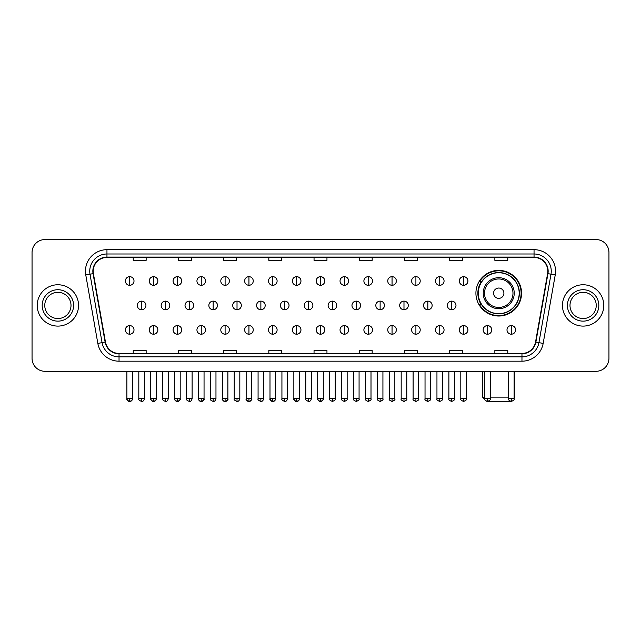 <?xml version="1.0" encoding="UTF-8"?>
<svg xmlns="http://www.w3.org/2000/svg" width="641" height="641" viewBox="0 0 641 641"><rect width="100%" height="100%" fill="white"/><g stroke="black" fill="none" stroke-linecap="round" stroke-linejoin="round"><path stroke-width="0.96" d="M475.918 293.201A22.82 22.82 0 0 0 498.738 316.021A22.82 22.82 0 0 0 521.558 293.201A22.82 22.82 0 0 0 498.738 270.39A22.82 22.82 0 0 0 475.918 293.201M481.391 304.828A20.881 20.881 0 0 1 481.391 281.583M32.05 252.474L32.05 358.383A12.916 12.916 0 0 0 44.966 371.299L596.034 371.299A12.916 12.916 0 0 0 608.95 358.383L608.95 252.474A12.916 12.916 0 0 0 596.034 239.566L44.966 239.566A12.916 12.916 0 0 0 32.05 252.474L32.05 358.383M37.218 305.428A20.664 20.664 0 0 0 57.882 326.101A20.664 20.664 0 0 0 78.547 305.428A20.664 20.664 0 0 0 57.882 284.764A20.664 20.664 0 0 0 37.218 305.428A20.664 20.664 0 0 0 57.882 326.101A20.664 20.664 0 0 0 78.547 305.428A20.664 20.664 0 0 0 57.882 284.764A20.664 20.664 0 0 0 37.218 305.428M562.453 305.428A20.664 20.664 0 0 0 583.118 326.101A20.664 20.664 0 0 0 603.782 305.428A20.664 20.664 0 0 0 583.118 284.764A20.664 20.664 0 0 0 562.453 305.428A20.664 20.664 0 0 0 583.118 326.101A20.664 20.664 0 0 0 603.782 305.428A20.664 20.664 0 0 0 583.118 284.764A20.664 20.664 0 0 0 562.453 305.428M93.185 271.207A13.773 13.773 0 0 1 106.959 257.426L534.041 257.426A13.773 13.773 0 0 1 547.606 273.595L535.539 342.054A13.773 13.773 0 0 1 521.966 353.431L119.034 353.431A13.773 13.773 0 0 1 105.461 342.054L93.394 273.595A13.773 13.773 0 0 1 93.185 271.207M92.841 271.207A14.118 14.118 0 0 0 93.057 273.659L105.124 342.11A14.118 14.118 0 0 0 119.034 353.776L521.966 353.776A14.118 14.118 0 0 0 535.876 342.11L547.943 273.659A14.118 14.118 0 0 0 534.041 257.081L106.959 257.081A14.118 14.118 0 0 0 92.841 271.207M85.766 274.941A21.53 21.53 0 0 1 106.959 249.678L534.041 249.678A21.53 21.53 0 0 1 555.234 274.941L543.167 343.4A21.53 21.53 0 0 1 521.966 361.187L119.034 361.187A21.53 21.53 0 0 1 97.833 343.4L85.766 274.941L90.004 274.196A17.219 17.219 0 0 1 106.959 253.988L534.041 253.988A17.219 17.219 0 0 1 550.996 274.196L538.929 342.647A17.219 17.219 0 0 1 521.966 356.877L119.034 356.877A17.219 17.219 0 0 1 102.071 342.647L90.004 274.196A17.219 17.219 0 0 1 89.74 271.207M596.034 239.566L44.966 239.566M44.966 371.299L596.034 371.299M608.95 358.383L608.95 252.474M535.876 342.11L538.929 342.647L550.996 274.196L555.234 274.941M314.042 257.426L314.042 260.342L326.958 260.342L326.958 257.426M268.835 257.426L268.835 260.342L281.752 260.342L281.752 257.426M223.629 257.426L223.629 260.342L236.545 260.342L236.545 257.426M178.43 257.426L178.43 260.342L191.347 260.342L191.347 257.426M133.224 257.426L133.224 260.342L146.14 260.342L146.14 257.426M359.248 257.426L359.248 260.342L372.165 260.342L372.165 257.426M404.455 257.426L404.455 260.342L417.371 260.342L417.371 257.426M449.653 257.426L449.653 260.342L462.57 260.342L462.57 257.426M494.86 257.426L494.86 260.342L507.776 260.342L507.776 257.426M326.958 353.431L326.958 350.523L314.042 350.523L314.042 353.431M281.752 353.431L281.752 350.523L268.835 350.523L268.835 353.431M236.545 353.431L236.545 350.523L223.629 350.523L223.629 353.431M191.347 353.431L191.347 350.523L178.43 350.523L178.43 353.431M146.14 353.431L146.14 350.523L133.224 350.523L133.224 353.431M372.165 353.431L372.165 350.523L359.248 350.523L359.248 353.431M417.371 353.431L417.371 350.523L404.455 350.523L404.455 353.431M462.57 353.431L462.57 350.523L449.653 350.523L449.653 353.431M507.776 353.431L507.776 350.523L494.86 350.523L494.86 353.431M71.007 305.428A13.124 13.124 0 0 0 57.882 292.312A13.124 13.124 0 0 0 44.758 305.428A13.124 13.124 0 0 0 57.882 318.553A13.124 13.124 0 0 0 71.007 305.428A13.124 13.124 0 0 1 57.882 318.553A13.124 13.124 0 0 1 44.758 305.428M510.653 401.362L486.823 401.362M490.253 397.132L508.505 397.132M514.106 397.132L514.883 397.132L514.106 397.909M503.906 293.201A5.168 5.168 0 0 0 498.738 288.041A5.168 5.168 0 0 0 493.57 293.201A5.168 5.168 0 0 0 498.738 298.369A5.168 5.168 0 0 0 503.906 293.201M514.234 293.201A15.496 15.496 0 0 0 498.738 277.705A15.496 15.496 0 0 0 483.234 293.201A15.496 15.496 0 0 0 498.738 308.706A15.496 15.496 0 0 0 514.234 293.201A15.496 15.496 0 0 1 498.738 308.706A15.496 15.496 0 0 1 483.234 293.201M519.186 293.201A20.448 20.448 0 0 0 498.738 272.754A20.448 20.448 0 0 0 478.29 293.201A20.448 20.448 0 0 0 498.738 313.657A20.448 20.448 0 0 0 519.186 293.201M482.593 371.299L482.593 397.132L484.66 397.132M521.125 293.201A22.387 22.387 0 0 1 479.604 304.828L481.679 304.828A20.64 20.64 0 0 0 512.391 308.682A20.64 20.64 0 0 0 512.391 277.729A20.64 20.64 0 0 0 481.679 281.583L479.604 281.583A22.387 22.387 0 0 1 521.125 293.201M596.242 305.428A13.124 13.124 0 0 0 583.118 292.312A13.124 13.124 0 0 0 569.993 305.428A13.124 13.124 0 0 0 583.118 318.553A13.124 13.124 0 0 0 596.242 305.428A13.124 13.124 0 0 1 583.118 318.553A13.124 13.124 0 0 1 569.993 305.428M129.69 276.672A4.303 4.303 0 0 0 125.388 280.974A4.303 4.303 0 0 0 129.69 285.285A4.303 4.303 0 0 0 134.001 280.974A4.303 4.303 0 0 0 129.69 276.672L129.69 285.285A4.303 4.303 0 0 0 134.001 280.974A4.303 4.303 0 0 0 129.69 276.672M153.544 276.672A4.303 4.303 0 0 0 149.241 280.974A4.303 4.303 0 0 0 153.544 285.285A4.303 4.303 0 0 0 157.846 280.974A4.303 4.303 0 0 0 153.544 276.672L153.544 285.285A4.303 4.303 0 0 0 157.846 280.974A4.303 4.303 0 0 0 153.544 276.672M177.397 276.672A4.303 4.303 0 0 0 173.086 280.974A4.303 4.303 0 0 0 177.397 285.285A4.303 4.303 0 0 0 181.699 280.974A4.303 4.303 0 0 0 177.397 276.672L177.397 285.285A4.303 4.303 0 0 0 181.699 280.974A4.303 4.303 0 0 0 177.397 276.672M201.242 276.672A4.303 4.303 0 0 0 196.939 280.974A4.303 4.303 0 0 0 201.242 285.285A4.303 4.303 0 0 0 205.553 280.974A4.303 4.303 0 0 0 201.242 276.672L201.242 285.285A4.303 4.303 0 0 0 205.553 280.974A4.303 4.303 0 0 0 201.242 276.672M225.095 276.672A4.303 4.303 0 0 0 220.792 280.974A4.303 4.303 0 0 0 225.095 285.285A4.303 4.303 0 0 0 229.398 280.974A4.303 4.303 0 0 0 225.095 276.672L225.095 285.285A4.303 4.303 0 0 0 229.398 280.974A4.303 4.303 0 0 0 225.095 276.672M248.948 276.672A4.303 4.303 0 0 0 244.646 280.974A4.303 4.303 0 0 0 248.948 285.285A4.303 4.303 0 0 0 253.251 280.974A4.303 4.303 0 0 0 248.948 276.672L248.948 285.285A4.303 4.303 0 0 0 253.251 280.974A4.303 4.303 0 0 0 248.948 276.672M272.802 276.672A4.303 4.303 0 0 0 268.491 280.974A4.303 4.303 0 0 0 272.802 285.285A4.303 4.303 0 0 0 277.104 280.974A4.303 4.303 0 0 0 272.802 276.672L272.802 285.285A4.303 4.303 0 0 0 277.104 280.974A4.303 4.303 0 0 0 272.802 276.672M296.647 276.672A4.303 4.303 0 0 0 292.344 280.974A4.303 4.303 0 0 0 296.647 285.285A4.303 4.303 0 0 0 300.958 280.974A4.303 4.303 0 0 0 296.647 276.672L296.647 285.285A4.303 4.303 0 0 0 300.958 280.974A4.303 4.303 0 0 0 296.647 276.672M320.5 276.672A4.303 4.303 0 0 0 316.197 280.974A4.303 4.303 0 0 0 320.5 285.285A4.303 4.303 0 0 0 324.803 280.974A4.303 4.303 0 0 0 320.5 276.672L320.5 285.285A4.303 4.303 0 0 0 324.803 280.974A4.303 4.303 0 0 0 320.5 276.672M344.353 276.672A4.303 4.303 0 0 0 340.042 280.974A4.303 4.303 0 0 0 344.353 285.285A4.303 4.303 0 0 0 348.656 280.974A4.303 4.303 0 0 0 344.353 276.672L344.353 285.285A4.303 4.303 0 0 0 348.656 280.974A4.303 4.303 0 0 0 344.353 276.672M368.198 276.672A4.303 4.303 0 0 0 363.896 280.974A4.303 4.303 0 0 0 368.198 285.285A4.303 4.303 0 0 0 372.509 280.974A4.303 4.303 0 0 0 368.198 276.672L368.198 285.285A4.303 4.303 0 0 0 372.509 280.974A4.303 4.303 0 0 0 368.198 276.672M392.052 276.672A4.303 4.303 0 0 0 387.749 280.974A4.303 4.303 0 0 0 392.052 285.285A4.303 4.303 0 0 0 396.354 280.974A4.303 4.303 0 0 0 392.052 276.672L392.052 285.285A4.303 4.303 0 0 0 396.354 280.974A4.303 4.303 0 0 0 392.052 276.672M415.905 276.672A4.303 4.303 0 0 0 411.602 280.974A4.303 4.303 0 0 0 415.905 285.285A4.303 4.303 0 0 0 420.208 280.974A4.303 4.303 0 0 0 415.905 276.672L415.905 285.285A4.303 4.303 0 0 0 420.208 280.974A4.303 4.303 0 0 0 415.905 276.672M439.758 276.672A4.303 4.303 0 0 0 435.447 280.974A4.303 4.303 0 0 0 439.758 285.285A4.303 4.303 0 0 0 444.061 280.974A4.303 4.303 0 0 0 439.758 276.672L439.758 285.285A4.303 4.303 0 0 0 444.061 280.974A4.303 4.303 0 0 0 439.758 276.672M463.603 276.672A4.303 4.303 0 0 0 459.301 280.974A4.303 4.303 0 0 0 463.603 285.285A4.303 4.303 0 0 0 467.914 280.974A4.303 4.303 0 0 0 463.603 276.672L463.603 285.285A4.303 4.303 0 0 0 467.914 280.974A4.303 4.303 0 0 0 463.603 276.672M141.621 301.126A4.303 4.303 0 0 0 137.31 305.428A4.303 4.303 0 0 0 141.621 309.739A4.303 4.303 0 0 0 145.924 305.428A4.303 4.303 0 0 0 141.621 301.126L141.621 309.739A4.303 4.303 0 0 0 145.924 305.428A4.303 4.303 0 0 0 141.621 301.126M165.466 301.126A4.303 4.303 0 0 0 161.163 305.428A4.303 4.303 0 0 0 165.466 309.739A4.303 4.303 0 0 0 169.777 305.428A4.303 4.303 0 0 0 165.466 301.126L165.466 309.739A4.303 4.303 0 0 0 169.777 305.428A4.303 4.303 0 0 0 165.466 301.126M189.319 301.126A4.303 4.303 0 0 0 185.017 305.428A4.303 4.303 0 0 0 189.319 309.739A4.303 4.303 0 0 0 193.622 305.428A4.303 4.303 0 0 0 189.319 301.126L189.319 309.739A4.303 4.303 0 0 0 193.622 305.428A4.303 4.303 0 0 0 189.319 301.126M213.173 301.126A4.303 4.303 0 0 0 208.862 305.428A4.303 4.303 0 0 0 213.173 309.739A4.303 4.303 0 0 0 217.475 305.428A4.303 4.303 0 0 0 213.173 301.126L213.173 309.739A4.303 4.303 0 0 0 217.475 305.428A4.303 4.303 0 0 0 213.173 301.126M237.018 301.126A4.303 4.303 0 0 0 232.715 305.428A4.303 4.303 0 0 0 237.018 309.739A4.303 4.303 0 0 0 241.328 305.428A4.303 4.303 0 0 0 237.018 301.126L237.018 309.739A4.303 4.303 0 0 0 241.328 305.428A4.303 4.303 0 0 0 237.018 301.126M260.871 301.126A4.303 4.303 0 0 0 256.568 305.428A4.303 4.303 0 0 0 260.871 309.739A4.303 4.303 0 0 0 265.182 305.428A4.303 4.303 0 0 0 260.871 301.126L260.871 309.739A4.303 4.303 0 0 0 265.182 305.428A4.303 4.303 0 0 0 260.871 301.126M284.724 301.126A4.303 4.303 0 0 0 280.421 305.428A4.303 4.303 0 0 0 284.724 309.739A4.303 4.303 0 0 0 289.027 305.428A4.303 4.303 0 0 0 284.724 301.126L284.724 309.739A4.303 4.303 0 0 0 289.027 305.428A4.303 4.303 0 0 0 284.724 301.126M308.577 301.126A4.303 4.303 0 0 0 304.267 305.428A4.303 4.303 0 0 0 308.577 309.739A4.303 4.303 0 0 0 312.88 305.428A4.303 4.303 0 0 0 308.577 301.126L308.577 309.739A4.303 4.303 0 0 0 312.88 305.428A4.303 4.303 0 0 0 308.577 301.126M332.423 301.126A4.303 4.303 0 0 0 328.12 305.428A4.303 4.303 0 0 0 332.423 309.739A4.303 4.303 0 0 0 336.733 305.428A4.303 4.303 0 0 0 332.423 301.126L332.423 309.739A4.303 4.303 0 0 0 336.733 305.428A4.303 4.303 0 0 0 332.423 301.126M356.276 301.126A4.303 4.303 0 0 0 351.973 305.428A4.303 4.303 0 0 0 356.276 309.739A4.303 4.303 0 0 0 360.579 305.428A4.303 4.303 0 0 0 356.276 301.126L356.276 309.739A4.303 4.303 0 0 0 360.579 305.428A4.303 4.303 0 0 0 356.276 301.126M380.129 301.126A4.303 4.303 0 0 0 375.818 305.428A4.303 4.303 0 0 0 380.129 309.739A4.303 4.303 0 0 0 384.432 305.428A4.303 4.303 0 0 0 380.129 301.126L380.129 309.739A4.303 4.303 0 0 0 384.432 305.428A4.303 4.303 0 0 0 380.129 301.126M403.982 301.126A4.303 4.303 0 0 0 399.672 305.428A4.303 4.303 0 0 0 403.982 309.739A4.303 4.303 0 0 0 408.285 305.428A4.303 4.303 0 0 0 403.982 301.126L403.982 309.739A4.303 4.303 0 0 0 408.285 305.428A4.303 4.303 0 0 0 403.982 301.126M427.827 301.126A4.303 4.303 0 0 0 423.525 305.428A4.303 4.303 0 0 0 427.827 309.739A4.303 4.303 0 0 0 432.138 305.428A4.303 4.303 0 0 0 427.827 301.126L427.827 309.739A4.303 4.303 0 0 0 432.138 305.428A4.303 4.303 0 0 0 427.827 301.126M451.681 301.126A4.303 4.303 0 0 0 447.378 305.428A4.303 4.303 0 0 0 451.681 309.739A4.303 4.303 0 0 0 455.983 305.428A4.303 4.303 0 0 0 451.681 301.126L451.681 309.739A4.303 4.303 0 0 0 455.983 305.428A4.303 4.303 0 0 0 451.681 301.126M129.69 325.58A4.303 4.303 0 0 0 125.388 329.883A4.303 4.303 0 0 0 129.69 334.193A4.303 4.303 0 0 0 134.001 329.883A4.303 4.303 0 0 0 129.69 325.58L129.69 334.193A4.303 4.303 0 0 0 134.001 329.883A4.303 4.303 0 0 0 129.69 325.58M153.544 325.58A4.303 4.303 0 0 0 149.241 329.883A4.303 4.303 0 0 0 153.544 334.193A4.303 4.303 0 0 0 157.846 329.883A4.303 4.303 0 0 0 153.544 325.58L153.544 334.193A4.303 4.303 0 0 0 157.846 329.883A4.303 4.303 0 0 0 153.544 325.58M177.397 325.58A4.303 4.303 0 0 0 173.086 329.883A4.303 4.303 0 0 0 177.397 334.193A4.303 4.303 0 0 0 181.699 329.883A4.303 4.303 0 0 0 177.397 325.58L177.397 334.193A4.303 4.303 0 0 0 181.699 329.883A4.303 4.303 0 0 0 177.397 325.58M201.242 325.58A4.303 4.303 0 0 0 196.939 329.883A4.303 4.303 0 0 0 201.242 334.193A4.303 4.303 0 0 0 205.553 329.883A4.303 4.303 0 0 0 201.242 325.58L201.242 334.193A4.303 4.303 0 0 0 205.553 329.883A4.303 4.303 0 0 0 201.242 325.58M225.095 325.58A4.303 4.303 0 0 0 220.792 329.883A4.303 4.303 0 0 0 225.095 334.193A4.303 4.303 0 0 0 229.398 329.883A4.303 4.303 0 0 0 225.095 325.58L225.095 334.193A4.303 4.303 0 0 0 229.398 329.883A4.303 4.303 0 0 0 225.095 325.58M248.948 325.58A4.303 4.303 0 0 0 244.646 329.883A4.303 4.303 0 0 0 248.948 334.193A4.303 4.303 0 0 0 253.251 329.883A4.303 4.303 0 0 0 248.948 325.58L248.948 334.193A4.303 4.303 0 0 0 253.251 329.883A4.303 4.303 0 0 0 248.948 325.58M272.802 325.58A4.303 4.303 0 0 0 268.491 329.883A4.303 4.303 0 0 0 272.802 334.193A4.303 4.303 0 0 0 277.104 329.883A4.303 4.303 0 0 0 272.802 325.58L272.802 334.193A4.303 4.303 0 0 0 277.104 329.883A4.303 4.303 0 0 0 272.802 325.58M296.647 325.58A4.303 4.303 0 0 0 292.344 329.883A4.303 4.303 0 0 0 296.647 334.193A4.303 4.303 0 0 0 300.958 329.883A4.303 4.303 0 0 0 296.647 325.58L296.647 334.193A4.303 4.303 0 0 0 300.958 329.883A4.303 4.303 0 0 0 296.647 325.58M320.5 325.58A4.303 4.303 0 0 0 316.197 329.883A4.303 4.303 0 0 0 320.5 334.193A4.303 4.303 0 0 0 324.803 329.883A4.303 4.303 0 0 0 320.5 325.58L320.5 334.193A4.303 4.303 0 0 0 324.803 329.883A4.303 4.303 0 0 0 320.5 325.58M344.353 325.58A4.303 4.303 0 0 0 340.042 329.883A4.303 4.303 0 0 0 344.353 334.193A4.303 4.303 0 0 0 348.656 329.883A4.303 4.303 0 0 0 344.353 325.58L344.353 334.193A4.303 4.303 0 0 0 348.656 329.883A4.303 4.303 0 0 0 344.353 325.58M368.198 325.58A4.303 4.303 0 0 0 363.896 329.883A4.303 4.303 0 0 0 368.198 334.193A4.303 4.303 0 0 0 372.509 329.883A4.303 4.303 0 0 0 368.198 325.58L368.198 334.193A4.303 4.303 0 0 0 372.509 329.883A4.303 4.303 0 0 0 368.198 325.58M392.052 325.58A4.303 4.303 0 0 0 387.749 329.883A4.303 4.303 0 0 0 392.052 334.193A4.303 4.303 0 0 0 396.354 329.883A4.303 4.303 0 0 0 392.052 325.58L392.052 334.193A4.303 4.303 0 0 0 396.354 329.883A4.303 4.303 0 0 0 392.052 325.58M415.905 325.58A4.303 4.303 0 0 0 411.602 329.883A4.303 4.303 0 0 0 415.905 334.193A4.303 4.303 0 0 0 420.208 329.883A4.303 4.303 0 0 0 415.905 325.58L415.905 334.193A4.303 4.303 0 0 0 420.208 329.883A4.303 4.303 0 0 0 415.905 325.58M439.758 325.58A4.303 4.303 0 0 0 435.447 329.883A4.303 4.303 0 0 0 439.758 334.193A4.303 4.303 0 0 0 444.061 329.883A4.303 4.303 0 0 0 439.758 325.58L439.758 334.193A4.303 4.303 0 0 0 444.061 329.883A4.303 4.303 0 0 0 439.758 325.58M463.603 325.58A4.303 4.303 0 0 0 459.301 329.883A4.303 4.303 0 0 0 463.603 334.193A4.303 4.303 0 0 0 467.914 329.883A4.303 4.303 0 0 0 463.603 325.58L463.603 334.193A4.303 4.303 0 0 0 467.914 329.883A4.303 4.303 0 0 0 463.603 325.58M487.456 325.58A4.303 4.303 0 0 0 483.154 329.883A4.303 4.303 0 0 0 487.456 334.193A4.303 4.303 0 0 0 491.759 329.883A4.303 4.303 0 0 0 487.456 325.58L487.456 334.193A4.303 4.303 0 0 0 491.759 329.883A4.303 4.303 0 0 0 487.456 325.58M511.31 325.58A4.303 4.303 0 0 0 506.999 329.883A4.303 4.303 0 0 0 511.31 334.193A4.303 4.303 0 0 0 515.612 329.883A4.303 4.303 0 0 0 511.31 325.58L511.31 334.193A4.303 4.303 0 0 0 515.612 329.883A4.303 4.303 0 0 0 511.31 325.58M534.041 249.678L534.041 257.081M90.004 274.196L93.057 273.659M119.034 361.187L119.034 353.776M521.966 353.776L521.966 361.187M97.833 343.4L105.124 342.11M547.943 273.659L550.996 274.196M106.959 249.678L106.959 257.081M538.929 342.647L543.167 343.4M73.587 305.428A15.705 15.705 0 0 0 57.882 289.724A15.705 15.705 0 0 0 42.178 305.428A15.705 15.705 0 0 0 57.882 321.141A15.705 15.705 0 0 0 73.587 305.428M512.976 293.201A14.238 14.238 0 0 0 498.738 278.963A14.238 14.238 0 0 0 484.5 293.201A14.238 14.238 0 0 0 498.738 307.44A14.238 14.238 0 0 0 512.976 293.201M598.822 305.428A15.705 15.705 0 0 0 583.118 289.724A15.705 15.705 0 0 0 567.413 305.428A15.705 15.705 0 0 0 583.118 321.141A15.705 15.705 0 0 0 598.822 305.428M141.621 398.638L138.817 398.638C138.256 399.535 139.185 400.465 141.621 401.434L141.621 398.638L144.417 398.638L144.417 371.299M165.466 398.638L162.67 398.638C162.101 399.535 163.038 400.465 165.466 401.434L165.466 398.638L168.271 398.638L168.271 371.299M189.319 398.638L186.523 398.638C185.954 399.535 186.884 400.465 189.319 401.434L189.319 398.638L192.116 398.638L192.116 371.299M213.173 398.638L210.376 398.638C209.807 399.535 210.737 400.465 213.173 401.434L213.173 398.638L215.969 398.638L215.969 371.299M237.018 398.638L234.221 398.638C233.653 399.535 234.59 400.465 237.018 401.434L237.018 398.638L239.822 398.638L239.822 371.299M260.871 398.638L258.075 398.638C257.506 399.535 258.443 400.465 260.871 401.434L260.871 398.638L263.667 398.638L263.667 371.299M284.724 398.638L281.928 398.638C281.359 399.535 282.288 400.465 284.724 401.434L284.724 398.638L287.521 398.638L287.521 371.299M308.577 398.638L305.773 398.638C305.212 399.535 306.142 400.465 308.577 401.434L308.577 398.638L311.374 398.638L311.374 371.299M332.423 398.638L329.626 398.638C329.057 399.535 329.995 400.465 332.423 401.434L332.423 398.638L335.227 398.638L335.227 371.299M356.276 398.638L353.479 398.638C352.911 399.535 353.84 400.465 356.276 401.434L356.276 398.638L359.072 398.638L359.072 371.299M380.129 398.638L377.333 398.638C376.764 399.535 377.693 400.465 380.129 401.434L380.129 398.638L382.925 398.638L382.925 371.299M403.982 398.638L401.178 398.638C400.609 399.535 401.546 400.465 403.982 401.434L403.982 398.638L406.779 398.638L406.779 371.299M427.827 398.638L425.031 398.638C424.462 399.535 425.4 400.465 427.827 401.434L427.827 398.638L430.624 398.638L430.624 371.299M451.681 398.638L448.884 398.638C448.315 399.535 449.245 400.465 451.681 401.434L451.681 398.638L454.477 398.638L454.477 371.299M129.69 398.638L126.894 398.638C126.325 399.535 127.263 400.465 129.69 401.434L129.69 398.638L132.495 398.638C133.056 399.535 132.126 400.465 129.69 401.434C128.312 401.57 127.383 400.633 126.894 398.638L126.894 371.299M153.544 398.638L150.747 398.638C150.178 399.535 151.108 400.465 153.544 401.434L153.544 398.638L156.34 398.638C156.909 399.535 155.979 400.465 153.544 401.434C152.165 401.57 151.236 400.633 150.747 398.638L150.747 371.299M177.397 398.638L174.592 398.638C174.031 399.535 174.961 400.465 177.397 401.434L177.397 398.638L180.193 398.638C180.762 399.535 179.825 400.465 177.397 401.434C176.019 401.57 175.081 400.633 174.592 398.638L174.592 371.299M201.242 398.638L198.446 398.638C197.877 399.535 198.814 400.465 201.242 401.434L201.242 398.638L204.046 398.638C204.615 399.535 203.678 400.465 201.242 401.434C199.872 401.57 198.934 400.633 198.446 398.638L198.446 371.299L198.446 398.638M225.095 398.638L222.299 398.638C221.73 399.535 222.659 400.465 225.095 401.434L225.095 398.638L227.892 398.638C228.46 399.535 227.531 400.465 225.095 401.434C223.717 401.57 222.788 400.633 222.299 398.638L222.299 371.299M248.948 398.638L246.152 398.638C245.583 399.535 246.513 400.465 248.948 401.434L248.948 398.638L251.745 398.638C252.314 399.535 251.384 400.465 248.948 401.434C247.57 401.57 246.641 400.633 246.152 398.638L246.152 371.299M272.802 398.638L269.997 398.638C269.428 399.535 270.366 400.465 272.802 401.434L272.802 398.638L275.598 398.638C276.167 399.535 275.229 400.465 272.802 401.434C271.423 401.57 270.486 400.633 269.997 398.638L269.997 371.299M296.647 398.638L293.85 398.638C293.282 399.535 294.219 400.465 296.647 401.434L296.647 398.638L299.451 398.638C300.012 399.535 299.083 400.465 296.647 401.434C295.269 401.57 294.339 400.633 293.85 398.638L293.85 371.299M320.5 398.638L317.704 398.638C317.135 399.535 318.064 400.465 320.5 401.434L320.5 398.638L323.296 398.638C323.865 399.535 322.936 400.465 320.5 401.434C319.122 401.57 318.192 400.633 317.704 398.638L317.704 371.299M344.353 398.638L341.549 398.638C340.988 399.535 341.917 400.465 344.353 401.434L344.353 398.638L347.15 398.638L347.15 371.299L347.15 398.638C347.718 399.535 346.781 400.465 344.353 401.434M368.198 398.638L365.402 398.638L365.402 371.299L365.402 398.638C364.833 399.535 365.771 400.465 368.198 401.434L368.198 398.638L371.003 398.638L371.003 371.299M392.052 398.638L389.255 398.638C388.686 399.535 389.616 400.465 392.052 401.434L392.052 398.638L394.848 398.638L394.848 371.299M415.905 398.638L413.108 398.638C412.54 399.535 413.469 400.465 415.905 401.434L415.905 398.638L418.701 398.638L418.701 371.299M439.758 398.638L436.954 398.638C436.385 399.535 437.322 400.465 439.758 401.434L439.758 398.638L442.554 398.638L442.554 371.299M463.603 398.638L460.807 398.638C460.238 399.535 461.175 400.465 463.603 401.434L463.603 398.638L466.408 398.638L466.408 371.299M487.456 398.638L484.66 398.638C484.091 399.535 485.021 400.465 487.456 401.434L487.456 398.638L490.253 398.638L490.253 371.299M511.31 398.638L508.505 398.638C507.944 399.535 508.874 400.465 511.31 401.434L511.31 398.638L514.106 398.638L514.106 371.299M514.883 371.299L514.883 397.132M484.732 399.271L482.593 397.132M138.817 398.638L138.817 371.299M144.417 398.638C143.929 400.633 142.999 401.57 141.621 401.434M162.67 398.638L162.67 371.299M168.271 398.638C167.782 400.633 166.844 401.57 165.466 401.434M186.523 398.638L186.523 371.299M192.116 398.638C191.627 400.633 190.697 401.57 189.319 401.434M210.376 398.638L210.376 371.299M215.969 398.638C215.48 400.633 214.551 401.57 213.173 401.434M234.221 398.638L234.221 371.299M239.822 398.638C239.333 400.633 238.396 401.57 237.018 401.434M258.075 398.638L258.075 371.299M263.667 398.638C263.187 400.633 262.249 401.57 260.871 401.434M281.928 398.638L281.928 371.299M287.521 398.638C287.032 400.633 286.102 401.57 284.724 401.434M305.773 398.638L305.773 371.299M311.374 398.638C310.885 400.633 309.956 401.57 308.577 401.434M329.626 398.638L329.626 371.299M335.227 398.638C335.788 399.535 334.858 400.465 332.423 401.434M353.479 398.638L353.479 371.299M359.072 398.638C359.641 399.535 358.712 400.465 356.276 401.434M377.333 398.638L377.333 371.299M382.925 398.638C383.494 399.535 382.557 400.465 380.129 401.434M401.178 398.638L401.178 371.299M406.779 398.638C407.347 399.535 406.41 400.465 403.982 401.434M425.031 398.638L425.031 371.299M430.624 398.638C431.193 399.535 430.263 400.465 427.827 401.434M448.884 398.638L448.884 371.299M454.477 398.638C455.046 399.535 454.116 400.465 451.681 401.434M129.69 401.434C131.068 401.57 132.006 400.633 132.495 398.638L132.495 371.299M153.544 401.434C154.922 401.57 155.851 400.633 156.34 398.638L156.34 371.299M177.397 401.434C178.775 401.57 179.704 400.633 180.193 398.638L180.193 371.299M201.242 401.434C202.62 401.57 203.558 400.633 204.046 398.638L204.046 371.299M225.095 401.434C226.473 401.57 227.403 400.633 227.892 398.638L227.892 371.299M248.948 401.434C250.327 401.57 251.256 400.633 251.745 398.638L251.745 371.299M272.802 401.434C274.172 401.57 275.109 400.633 275.598 398.638L275.598 371.299M296.647 401.434C298.025 401.57 298.962 400.633 299.451 398.638L299.451 371.299M320.5 401.434C321.878 401.57 322.808 400.633 323.296 398.638L323.296 371.299M341.549 398.638L341.549 371.299M371.003 398.638C371.572 399.535 370.634 400.465 368.198 401.434M389.255 398.638L389.255 371.299M394.848 398.638C395.417 399.535 394.487 400.465 392.052 401.434M413.108 398.638L413.108 371.299M418.701 398.638C419.27 399.535 418.341 400.465 415.905 401.434M436.954 398.638L436.954 371.299M442.554 398.638C443.123 399.535 442.186 400.465 439.758 401.434M460.807 398.638L460.807 371.299M466.408 398.638C466.968 399.535 466.039 400.465 463.603 401.434M484.66 398.638L484.66 371.299M490.253 398.638C490.822 399.535 489.892 400.465 487.456 401.434M508.505 398.638L508.505 371.299M514.106 398.638C514.675 399.535 513.737 400.465 511.31 401.434"/></g></svg>
